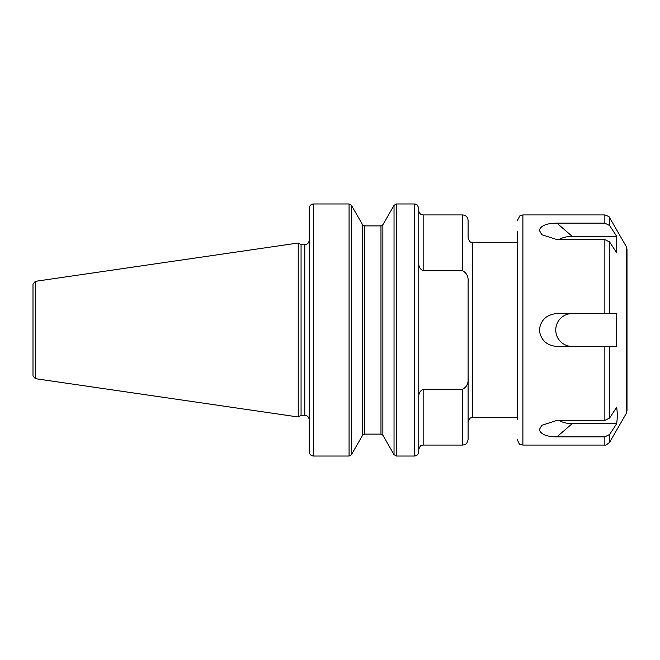 <?xml version="1.0" encoding="UTF-8"?>
<svg xmlns="http://www.w3.org/2000/svg" width="660" height="660" viewBox="0 0 660 660"><rect width="100%" height="100%" fill="white"/><g stroke="black" fill="none" stroke-linecap="round" stroke-linejoin="round"><path stroke-width="0.99" d="M418.77 397.386L418.77 449.46L418.77 397.386C418.531 393.5 419.991 390.794 423.159 389.268L462.611 389.268L462.611 445.071L464.508 444.733C464.855 444.304 466.876 444.931 468.088 439.593L468.088 377.767C468.616 383.147 466.785 386.974 462.611 389.268M423.159 270.732L423.159 214.929C420.494 214.665 419.034 213.205 418.77 210.54L418.77 262.614C418.531 266.5 419.991 269.206 423.159 270.732L462.611 270.732C466.785 273.025 468.616 276.853 468.088 282.233L468.088 377.767M382.866 435.212L382.866 224.788L394.036 205.343L396.412 203.965L414.389 203.965C415.685 204.897 416.485 202.133 418.77 208.354L418.77 451.646C418.514 454.311 417.046 455.771 414.389 456.035L396.412 456.035L394.036 454.657L382.866 435.212L380.968 434.115L364.518 434.115L364.518 225.885L362.62 224.788L362.62 435.212L351.45 454.657L349.074 456.035L313.558 456.035C310.901 455.771 309.441 454.311 309.177 451.646L309.177 208.354C309.441 205.689 310.901 204.229 313.558 203.965L313.558 456.035M517.407 242.327L472.469 242.327L472.469 417.673L517.407 417.673M472.469 242.327C471.397 241.527 470.349 244.068 468.088 237.938L468.088 220.407C467.767 217.074 465.935 215.251 462.611 214.929L462.611 270.732M35.343 281.341L33 284.056L33 375.944L35.343 378.659L298.221 416.988L298.221 243.012L35.343 281.341L35.343 378.659M298.221 243.012L301.067 244.654L301.067 415.346L298.221 416.988M301.067 244.654L304.796 244.654L304.796 415.346L301.067 415.346M33 291.365L33 330M556.941 239.588L541.827 234.704L539.327 230.34C540.738 225.654 546.612 223.253 556.941 223.146L604.857 223.146L609.601 225.547L616.72 236.362L616.72 252.797L609.601 241.981L604.857 239.588L556.941 239.588M616.72 236.362L572.203 236.362A16.442 8.217 0 0 0 559.144 239.588M559.144 420.412A16.442 8.217 180 0 0 572.203 423.637L616.72 423.637L609.601 434.453L604.857 436.854L556.941 436.854C546.612 436.747 540.738 434.346 539.327 429.66L541.827 425.296L556.941 420.412L604.857 420.412L604.857 346.442L609.601 346.442L556.941 346.442C546.612 345.543 540.738 340.065 539.327 330C540.73 319.943 546.604 314.465 556.941 313.558L609.601 313.558L604.857 313.558L604.857 239.588M572.203 313.558A16.442 16.442 0 0 0 555.761 330A16.442 16.442 0 0 0 572.203 346.442M609.601 241.981L609.601 313.558L616.72 313.558L616.72 346.442L609.601 346.442L609.601 418.019L616.72 407.203L617.512 415.421L616.72 423.637M604.857 420.412L609.601 418.019M517.407 238.095L517.407 240.199M517.407 419.801L517.407 231.248M626.266 246.535L626.266 413.465L627 410.726L627 249.274L626.266 246.535L609.601 217.668C610.145 217.181 608.569 216.265 604.857 214.929L522.885 214.929L519.874 215.828L517.407 220.407M418.77 449.46C421.129 443.231 422.053 445.921 423.159 445.071L423.159 389.268M394.036 205.343L394.036 454.657M313.558 203.965L349.074 203.965L349.074 456.035M362.62 224.788L351.45 205.343L351.45 454.657M396.412 203.965L396.412 456.035M414.389 203.965L414.389 456.035M364.518 225.885L380.968 225.885L380.968 434.115M556.941 223.146L572.203 236.362M572.203 423.637L556.941 436.854M604.857 436.854L604.857 445.071L522.885 445.071L522.885 214.929M604.857 223.146L604.857 214.929M604.857 445.071C604.857 445.83 606.441 444.914 609.601 442.332L609.601 434.453M609.601 225.547L609.601 217.668M423.159 445.071L462.611 445.071M423.159 214.929L462.611 214.929M472.469 417.673C471.471 418.448 470.365 415.924 468.088 422.062M304.796 415.346C307.453 415.602 308.913 417.07 309.177 419.727M304.796 244.654C307.453 244.398 308.913 242.929 309.177 240.273M351.45 205.343L349.074 203.965M362.62 435.212L364.518 434.115M382.866 224.788L380.968 225.885M522.885 445.071L520.517 444.535C519.701 444.914 518.669 443.272 517.407 439.593M626.266 413.465L609.601 442.332"/></g></svg>
